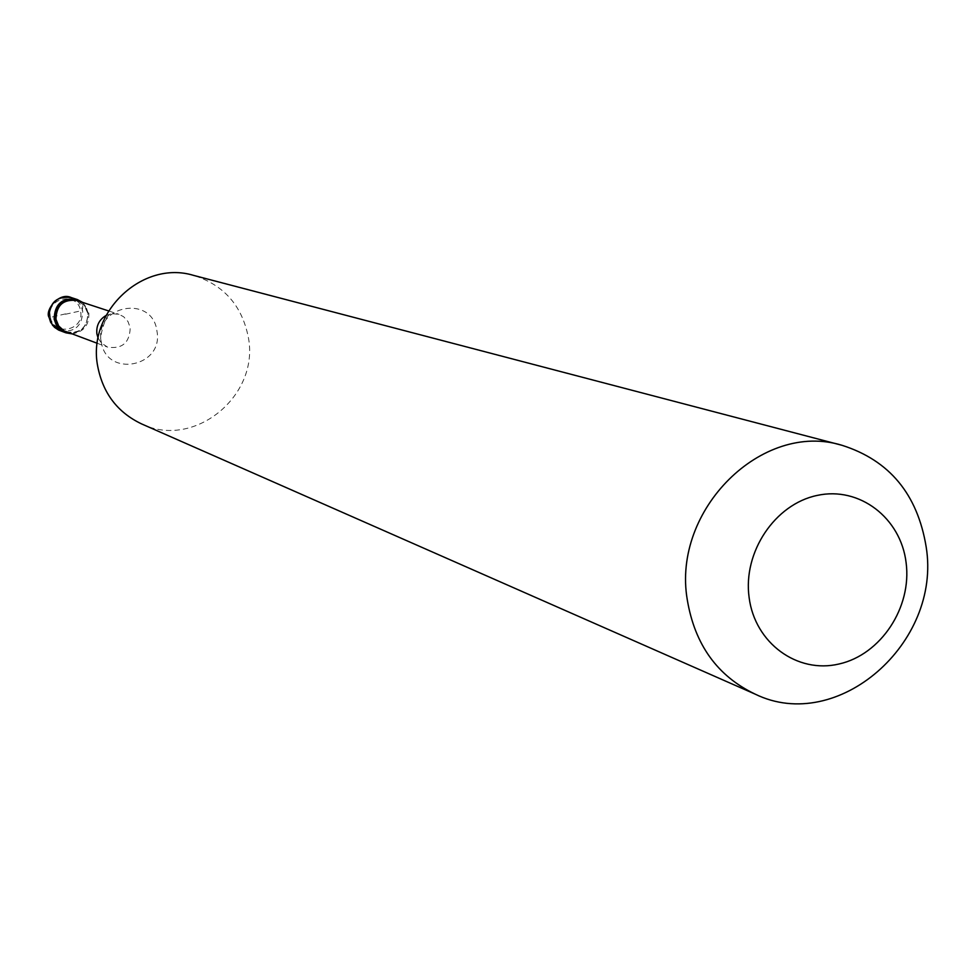 <?xml version="1.0" encoding="UTF-8"?>
<svg xmlns="http://www.w3.org/2000/svg" width="976" height="976" viewBox="0 0 976 976"><rect width="100%" height="100%" fill="white"/><g stroke="black" fill="none" stroke-linecap="round" stroke-linejoin="round"><path stroke-width="0.73" stroke-dasharray="4.88 3.66" d="M64.989 332.487C79.8 334.731 87.474 328.18 88.023 312.869L86.376 307.769L84.168 304.427L80.166 300.974L76.567 299.303L80.166 300.974L84.168 304.427L86.376 307.769L88.023 312.869C87.474 328.18 79.8 334.731 64.989 332.487M71.663 333.829C83.521 332.218 89.243 325.325 88.84 313.15L82.618 302.401M66.185 331.803C80.105 333.89 87.328 327.741 87.828 313.333L84.204 305.403L77.067 300.571M98.112 338.086L101.419 343.076L107.567 347.102C122.122 349.274 129.674 342.808 130.223 327.704L127.978 321.519L123.598 316.712L118.999 314.333L111.679 313.662C107.372 313.943 103.639 321.897 100.479 337.501L101.419 343.076M141.593 423.913C194.114 449.546 259.775 395.853 248.355 337.44C242.072 305.549 223.748 284.846 193.407 275.342M105.981 315.516L111.679 313.662M65.477 313.882L49.166 317.7L53.875 324.679L60.244 329.937M65.538 314.223L82.204 310.563L82.838 306.488L81.179 301.828M50.349 316.871C52.875 336.818 84.57 330.864 80.63 311.246C78.178 291.324 46.397 297.168 50.349 316.871M59.817 330.571C74.542 332.792 82.179 326.289 82.716 311.076L81.069 306L78.873 302.682L75.994 299.986L71.321 297.582M101.248 341.515C105.884 378.383 164.102 367.171 156.929 331.01C152.573 294.24 94.05 305.061 101.248 341.515M97.283 343.308L107.567 347.102M108.58 310.917L118.999 314.333"/><path stroke-width="1.46" d="M59.817 330.571L52.667 325.447L49.007 317.298C44.786 310.697 58.682 291.592 71.321 297.582C56.876 295.85 49.447 302.438 49.056 317.322L50.618 322.226L54.436 327.289L58.645 330.083L64.989 332.487L57.816 327.338L54.168 319.164C54.571 304.183 62.037 297.558 76.567 299.303C62.037 297.558 54.571 304.183 54.168 319.164L56.352 325.228L60.561 330.022L65.795 332.792L71.663 333.829M71.321 297.582L77.385 299.571C62.842 297.826 55.364 304.451 54.961 319.457L58.609 327.631L65.795 332.792M108.58 310.917L77.067 300.571C63.391 298.924 56.364 305.146 55.974 319.262L58.694 325.984L64.001 330.803L97.283 343.308M105.981 315.516C99.101 319.725 96.075 325.874 96.905 333.963L98.112 338.086M841.971 445.288L193.407 275.342C142.545 259.836 86.974 312.161 97.685 366.171C102.883 393.206 117.523 412.445 141.593 423.913L755.18 694.143C837.518 734.391 941.913 643.062 926.163 546.877C917.513 494.222 889.441 460.355 841.971 445.288C762.268 420.571 671.83 509.716 687.263 599.667C694.753 644.611 717.384 676.1 755.18 694.143M749.129 597.58C754.899 643.086 797.331 673.977 839.031 663.997C880.84 654.689 912.023 607.438 906.118 562.737C900.824 517.902 859.417 486.097 817.217 495.418C774.944 504.08 742.736 552.221 749.129 597.58M77.385 299.571L82.618 302.401"/></g></svg>
